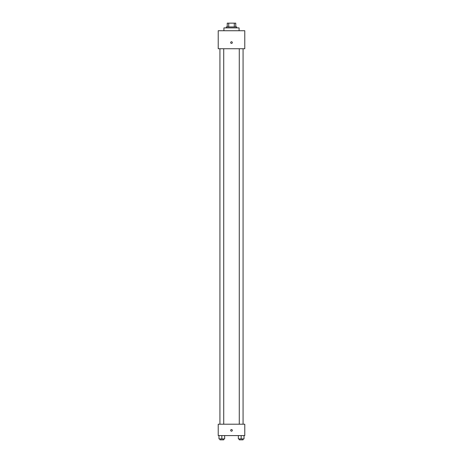<?xml version="1.0" encoding="UTF-8"?>
<svg xmlns="http://www.w3.org/2000/svg" width="463" height="463" viewBox="0 0 463 463"><rect width="100%" height="100%" fill="white"/><g stroke="black" fill="none" stroke-linecap="round" stroke-linejoin="round"><path stroke-width="0.69" d="M228.716 26.941L228.716 23.15L227.235 23.15L227.235 26.941L227.235 23.15M228.716 23.15L235.765 23.15L235.765 26.941M234.284 26.941L234.284 23.15M226.285 27.89L226.285 26.941L236.715 26.941L236.715 27.89M239.087 30.737L239.087 27.89L223.913 27.89L223.913 30.737M218.223 30.737L244.777 30.737L244.777 48.748L218.223 48.748L218.223 30.737M231.5 43.418A0.828 0.828 0 0 1 230.782 42.174A0.828 0.828 0 0 1 232.218 42.174A0.828 0.828 0 0 1 231.5 43.418M218.223 424.206L244.777 424.206L244.777 435.585L218.223 435.585L218.223 424.206M231.5 431.198A0.828 0.828 0 0 1 230.782 429.953A0.828 0.828 0 0 1 232.218 429.953A0.828 0.828 0 0 1 231.5 431.198M238.329 435.585L238.329 438.901L244.013 438.901L244.013 435.585L244.013 438.901M241.171 438.901L241.171 435.585M243.069 438.901L243.069 439.85L239.273 439.85L239.273 438.901M218.987 435.585L218.987 438.901L224.671 438.901L224.671 435.585L224.671 438.901M221.829 438.901L221.829 435.585M223.727 438.901L223.727 439.85L219.931 439.85L219.931 438.901M239.273 48.748L239.273 424.206M243.069 48.748L243.069 424.206M223.727 424.206L223.727 48.748M219.931 424.206L219.931 48.748"/></g></svg>
